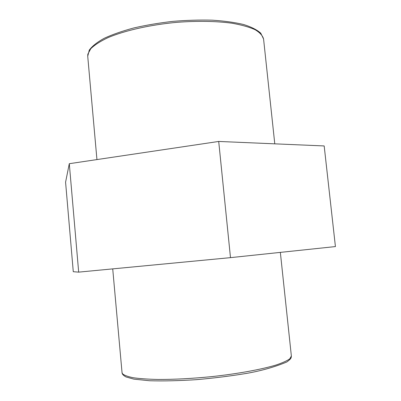 <?xml version="1.0" encoding="UTF-8"?>
<svg xmlns="http://www.w3.org/2000/svg" width="401" height="401" viewBox="0 0 401 401"><rect width="100%" height="100%" fill="white"/><g stroke="black" fill="none" stroke-linecap="round" stroke-linejoin="round"><path stroke-width="0.6" d="M69.293 163.698L65.579 182.184L73.278 271.708L78.676 272.129L69.293 163.698L218.71 141.448L324.178 145.944L335.421 246.575L230.49 257.642L218.71 141.448M78.676 272.129L230.49 257.642M122.49 373.727L122.039 372.609C122.044 374.098 123.398 375.552 126.094 376.975L133.829 379.13L149.413 380.734C163.087 381.161 178.786 380.8 196.505 379.657C214.61 378.063 231.778 375.892 248.013 373.151C262.495 370.474 275.447 366.74 286.87 361.953C291.517 358.454 291.196 357.882 291.362 356.008L289.858 358.765C287.106 360.775 282.454 362.875 275.903 365.07C261.322 369.476 237.873 373.777 212.199 376.574C192.475 378.539 174.465 379.501 158.174 379.466C148.25 379.251 139.984 378.679 133.373 377.752C127.844 376.654 124.215 375.311 122.49 373.727M87.724 56.27L87.839 54.175L90.741 48.757C94.521 45.017 100.255 41.318 107.944 37.669C124.806 30.526 150.42 24.737 177.242 22.296C197.723 20.802 215.898 21.103 231.783 23.193C241.342 24.857 249.096 27.017 255.041 29.674C259.848 32.546 262.695 35.664 263.577 39.027L260.73 33.148C256.881 29.729 251.091 26.827 243.357 24.446C234.525 22.366 224.139 20.942 212.194 20.175C199.578 19.834 186.42 20.235 172.716 21.383C159.057 22.952 146.099 25.138 133.844 27.95C122.34 31.042 112.501 34.471 104.325 38.24C97.283 42.095 92.27 46.055 89.278 50.115L87.724 56.27L96.942 159.583M291.362 356.008L280.349 252.384M122.039 372.609L112.721 268.881M274.78 143.839L263.577 39.027"/></g></svg>
